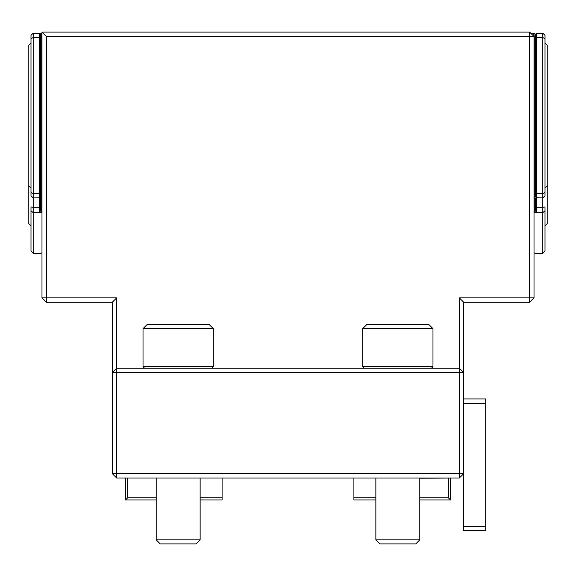 <?xml version="1.0" encoding="UTF-8"?>
<svg xmlns="http://www.w3.org/2000/svg" width="576" height="576" viewBox="0 0 576 576"><rect width="100%" height="100%" fill="white"/><g stroke="black" fill="none" stroke-linecap="round" stroke-linejoin="round"><path stroke-width="0.86" d="M432.979 328.637L428.58 324.245L367.078 324.245L362.686 328.637L362.686 366.703L432.979 366.703L432.979 328.637L362.686 328.637M213.314 328.637L208.922 324.245L147.42 324.245L143.021 328.637L143.021 366.703L213.314 366.703L213.314 328.637L143.021 328.637M535.342 207.065L536.659 207.252L536.659 212.364L535.342 210.564L535.342 197.942M39.341 197.719L41.098 197.719L41.098 33.415L39.341 33.415L40.658 35.28L40.658 195.854L39.341 197.719L39.341 193.543L40.658 193.003M40.658 197.942L40.658 210.564L39.341 212.364L39.341 207.252L40.658 207.065M535.342 195.854L535.342 35.28L536.659 33.415L536.659 197.719L535.342 195.854M450.547 478.224L450.547 499.975L419.796 499.975M375.862 499.975L353.902 499.975L353.902 497.779L375.862 497.779M112.27 473.616L116.662 478.008L116.662 368.179L459.338 368.179L459.338 372.571L112.27 372.571L112.27 473.616L459.338 473.616L459.338 372.571L463.73 372.571L459.338 368.179L459.338 297.886L463.73 302.278L463.73 526.334L485.698 526.334L485.698 530.726L463.73 530.726L463.73 526.334M463.73 398.93L485.698 398.93L485.698 526.334M112.27 302.278L112.27 372.571L116.662 368.179L116.662 297.886L112.27 302.278L46.375 302.278L46.375 297.886L116.662 297.886M200.138 497.779L222.098 497.779L222.098 499.975L200.138 499.975M156.204 499.975L125.453 499.975L125.453 478.008M364.154 368.179L362.686 366.703M144.497 368.179L143.021 366.703M459.338 297.886L534.017 297.886L529.625 302.278L463.73 302.278M534.017 297.886L534.017 36.49L529.625 36.49L529.625 302.278M536.659 197.942L536.659 207.252L542.808 207.252L542.808 197.942L536.659 197.719M534.017 212.969A1.757 0.454 180 0 0 534.888 212.638L536.659 212.364M534.902 212.364L534.902 197.942L534.017 197.942M40.658 38.131L39.341 37.584L39.341 33.415M39.341 193.543L39.341 37.584L33.192 37.584L33.192 193.543L39.341 193.543M39.341 212.364L41.098 212.364L41.098 197.942L41.983 197.942M41.098 197.719L33.192 197.942L30.996 195.739L30.996 192.636L33.192 193.543L33.192 207.252L39.341 207.252L39.341 197.942M535.342 193.003L536.659 193.543L542.808 193.543L542.808 37.584L536.659 37.584L535.342 38.131M536.659 33.415L542.808 33.192L545.004 35.388L545.004 195.739L542.808 197.942L542.808 193.543L545.004 192.636M534.902 197.719L534.902 33.415M542.808 253.231L542.808 207.252L545.004 206.942L545.004 250.87L542.808 253.231L534.888 253.231A1.757 0.454 180 0 0 534.017 252.893M196.092 543.902L160.243 543.902L156.204 539.863L200.138 539.863L196.092 543.902M415.757 543.902L379.908 543.902L375.862 539.863L419.796 539.863L415.757 543.902M419.796 497.779L448.351 497.779L450.547 499.975M448.351 497.779L448.351 478.224M125.453 499.975L127.649 497.779L156.204 497.779M127.649 478.008L127.649 497.779M353.902 497.779L353.902 478.224M459.338 473.616L463.73 473.616L459.338 478.008L459.338 473.616M463.73 403.322L485.698 403.322M222.098 497.779L222.098 478.008M529.625 32.098L529.625 36.49L46.375 36.49L46.375 297.886L41.983 297.886L41.983 32.098L529.625 32.098L534.017 36.49M46.375 302.278L41.983 297.886M530.726 33.192L534.888 33.192M41.983 252.893A1.757 0.454 180 0 0 41.112 253.231L33.192 253.231L33.192 207.252L30.996 206.942L30.996 210.751L33.192 212.638L41.112 212.638A1.757 0.454 180 0 0 41.983 212.969M30.996 192.636L30.996 38.498L33.192 37.584L33.192 33.192L41.098 33.415M41.112 33.192L41.983 33.192M545.004 210.751L542.808 212.638L534.888 212.638M545.004 38.498L542.808 37.584L542.808 33.192M46.375 36.49L41.983 32.098M156.204 478.008L156.204 539.863M375.862 478.008L375.862 539.863M459.338 478.008L116.662 478.008M545.004 225.857L547.2 223.654L547.2 45.274L545.004 43.078M30.996 43.078L28.8 45.274L28.8 223.654L30.996 225.857M30.996 210.751L30.996 250.87L33.192 253.231M33.192 33.192L30.996 35.388L30.996 38.498M124.574 478.008L125.453 478.224M419.796 478.224L451.426 478.008M359.172 478.008L304.697 478.008M533.138 35.611L533.138 33.192M431.503 368.179L432.979 366.703M211.846 368.179L213.314 366.703M200.138 478.008L200.138 539.863M419.796 478.008L419.796 539.863M547.2 185.861L545.004 188.057M28.8 185.861L30.996 188.057"/></g></svg>
